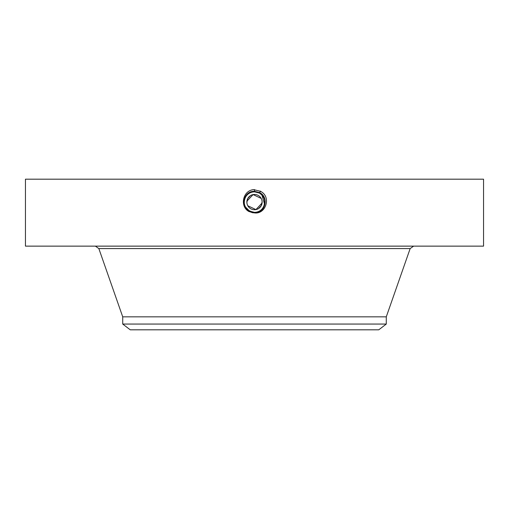 <?xml version="1.0" encoding="UTF-8"?>
<svg xmlns="http://www.w3.org/2000/svg" width="509" height="509" viewBox="0 0 509 509"><rect width="100%" height="100%" fill="white"/><g stroke="black" fill="none" stroke-linecap="round" stroke-linejoin="round"><path stroke-width="0.76" d="M261.2 198.434L253.094 194.591L246.929 201.112M246.89 202.697L247.037 203.689M247.8 205.757L255.938 209.593L262.078 203.015M262.11 201.488L261.963 200.495M386.28 324.055L122.72 324.055L130.228 329.813L378.772 329.813L386.28 324.055L386.28 316.84L410.159 248.589L413.62 246.133M246.871 202.391L247.8 198.434L250.498 195.59M262.129 201.793L261.2 205.757L258.496 208.601M247.8 198.434A7.635 7.635 0 0 1 258.158 195.392A7.635 7.635 0 0 1 261.2 205.757A7.635 7.635 0 0 1 250.842 208.792A7.635 7.635 0 0 1 247.8 198.434M122.72 324.055L122.72 316.84L386.28 316.84M252.604 212.177A10.256 10.256 0 0 0 264.165 198.644M263.471 197.123A10.256 10.256 0 0 0 259.418 193.089L256.676 192.065M256.167 191.969A10.256 10.256 0 0 0 245.79 196.678M261.403 194.502L259.418 193.089L254.5 191.836C250.517 191.982 247.514 193.764 245.497 197.174A10.256 10.256 0 0 0 244.842 205.547M245.217 206.463L245.523 207.055A10.256 10.256 0 0 0 249.136 210.841L251.65 211.948M248.176 210.172L252.559 212.17M263.796 206.438L264.26 205.261M264.559 204.103L261.906 194.992M260.837 194.024L259.418 193.089C264.61 196.684 265.978 201.322 263.503 207.01C261.486 210.427 258.483 212.208 254.5 212.355C264.585 212.991 268.86 197.575 259.437 193.057L254.5 191.791C244.384 191.161 240.089 206.629 249.544 211.159L254.5 212.431C264.661 213.061 268.956 197.537 259.469 192.994L254.5 191.721C244.314 191.091 239.993 206.66 249.512 211.222L254.5 212.501C264.718 213.131 269.051 197.511 259.507 192.936L254.5 191.651C244.237 191.021 239.898 206.699 249.48 211.28L254.5 212.565C264.979 213.169 268.994 197.377 259.539 192.879L254.5 191.581C243.983 190.983 239.955 206.832 249.448 211.343L254.5 212.635C265.049 213.246 269.089 197.346 259.571 192.816L254.5 191.518C243.913 190.907 239.86 206.858 249.416 211.4L254.5 212.705C265.119 213.316 269.185 197.314 259.603 192.758L254.5 191.448C243.843 190.837 239.764 206.889 249.385 211.464L254.5 212.775C265.189 213.386 269.28 197.282 259.635 192.695L254.5 191.378C243.773 190.767 239.675 206.921 249.353 211.521L254.5 212.845C265.259 213.456 269.376 197.25 259.666 192.637L254.5 191.314C243.709 190.69 239.58 206.953 249.315 211.579L252.687 212.756L254.5 212.845M364.31 246.133L483.55 246.133L483.55 179.187L25.45 179.187L25.45 246.133L364.31 246.133M247.457 209.555L249.582 211.095L254.5 212.361M252.687 212.756L249.315 211.579L254.481 212.908M254.5 212.908C265.857 214.499 271.647 196.595 260.411 191.276L253.584 189.609C242.265 190.76 239.752 207.239 249.264 211.674M263.967 206.043L264.75 201.679M246.324 208.296L249.582 211.095L245.51 207.042C243.83 203.74 243.824 200.451 245.497 197.174L245.491 197.187C247.508 193.764 250.511 191.982 254.5 191.836L254.5 191.791C244.377 191.168 240.089 206.635 249.544 211.165L254.5 212.431C264.655 213.061 268.956 197.543 259.469 193L254.5 191.721C244.307 191.091 239.993 206.667 249.512 211.222L254.5 212.501C264.725 213.131 269.051 197.505 259.501 192.936L254.5 191.651C244.244 191.021 239.898 206.692 249.48 211.28L254.5 212.571C264.795 213.201 269.146 197.479 259.539 192.873L254.5 191.588C243.983 190.977 239.955 206.826 249.448 211.337L254.5 212.635C265.055 213.239 269.089 197.339 259.571 192.816L254.5 191.518C243.913 190.907 239.86 206.858 249.416 211.4L254.5 212.705C265.125 213.316 269.185 197.314 259.603 192.758L254.5 191.448C243.849 190.837 239.771 206.889 249.385 211.458L254.5 212.775C265.189 213.386 269.28 197.282 259.635 192.695L254.5 191.378C243.779 190.767 239.675 206.921 249.346 211.521L254.5 212.838C265.253 213.456 269.376 197.25 259.666 192.637L254.5 191.314C243.709 190.69 239.58 206.953 249.315 211.579L249.582 211.101L254.5 212.368C264.591 212.985 268.86 197.568 259.437 193.057L254.5 191.791L254.5 189.571M245.51 207.029L249.582 211.095M260.5 191.11L259.437 193.051M122.72 316.84L98.841 248.589L410.159 248.589M254.5 212.838L254.5 212.368M98.841 248.589L95.38 246.133"/></g></svg>
